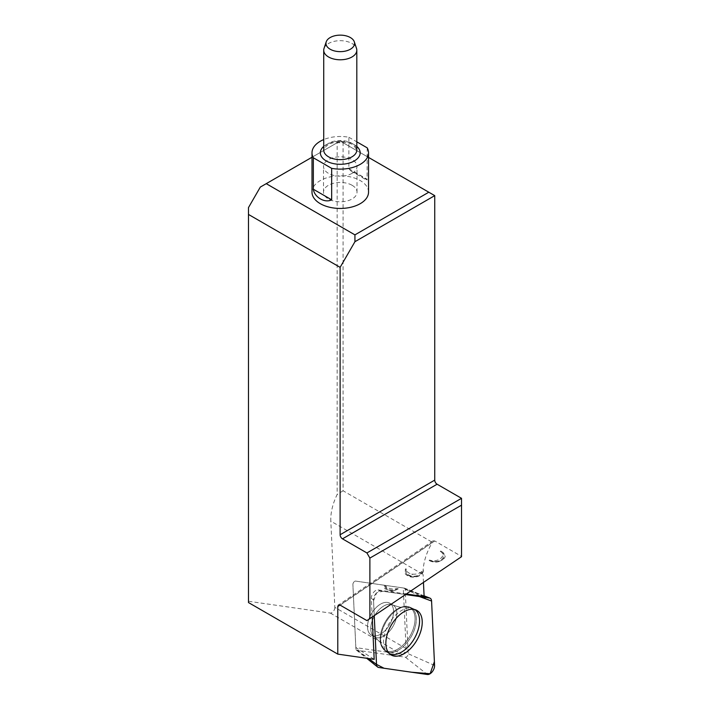 <?xml version="1.0" encoding="UTF-8"?>
<svg xmlns="http://www.w3.org/2000/svg" width="710" height="710" viewBox="0 0 710 710"><rect width="100%" height="100%" fill="white"/><g stroke="black" fill="none" stroke-linecap="round" stroke-linejoin="round"><path stroke-width="0.53" stroke-dasharray="3.55 2.66" d="M368.534 157.416L340.117 141.015L312.001 157.247M368.534 192.135A28.267 16.321 0 0 0 360.254 180.588A28.267 16.321 0 0 0 329.449 177.056A28.267 16.321 0 0 0 312.001 192.135M440.803 550.978L440.271 551.413C447.504 555.282 437.608 563.296 429.639 560.021L429.106 560.447L431.538 561.53L438.327 561.77C446.546 558.566 447.371 554.963 440.803 550.978A9.212 6.31 -177.4 0 1 444.132 557.11A9.212 6.31 -177.4 0 1 437.946 561.85A9.212 6.31 -177.4 0 1 431.662 561.566A9.212 6.31 -177.4 0 1 429.106 560.447M461.527 498.322L461.527 556.409L434.76 540.958L433.02 540.834L432.39 542.333L343.081 490.77L343.081 142.719L337.161 142.719L337.161 494.497A41.881 24.175 -60 0 0 330.816 521.158L423.089 574.425A41.881 24.175 -60 0 1 432.39 542.333L339.957 605.044M461.527 556.702L366.919 620.602M392.168 591.323L398.248 588.794L397.334 588.563C391.778 589.602 387.74 588.581 385.219 585.493L384.305 585.262L384.554 588.643L392.168 591.323L384.554 588.643M417.311 576.618C412.324 576.999 408.268 576.05 405.144 573.751C408.019 576.893 412.075 577.851 417.311 576.618C421.128 575.295 423.16 573.281 423.417 570.556L422.601 570.476C420.498 573.13 417.276 574.363 412.918 574.186L411.764 574.026C408.197 573.201 406.368 571.514 406.28 568.976L405.463 568.896L405.144 573.751M372.217 617.292L371.33 598.361A6.212 3.585 120 0 1 373.495 592.477A6.212 3.585 120 0 1 378.048 589.912L406.519 594.022M423.462 582.528L423.089 574.425M424.118 596.56L403.262 587.96L406.084 648.514A4.189 2.414 -60 0 1 404.629 652.481A4.189 2.414 -60 0 1 401.558 654.203L355.834 647.609L374.179 659.359M406.084 648.514L334.836 607.378L330.816 521.158M334.836 607.378A4.189 2.414 -60 0 1 333.38 611.337A4.189 2.414 -60 0 1 330.31 613.067L248.473 601.264L248.473 602.55M248.473 601.264L248.473 207.604M260.313 187.085L340.117 141.015L434.733 195.632M343.081 490.77L337.161 494.497M403.262 587.96L355.666 581.099A2.565 1.482 120 0 0 353.784 582.156A2.565 1.482 120 0 0 352.897 584.587L355.834 647.609M387.154 628.306A18.425 10.641 -60 0 1 371.33 635.113A18.425 10.641 -60 0 1 371.33 613.839A18.425 10.641 -60 0 1 389.755 603.198A18.425 10.641 -60 0 1 387.154 628.306A18.425 10.641 120 0 0 389.755 603.198A18.425 10.641 120 0 0 371.33 613.839A18.425 10.641 120 0 0 371.33 635.113A18.425 10.641 120 0 0 387.154 628.306M414.897 609.606A25.48 14.706 120 0 0 413.655 608.896A25.48 14.706 120 0 0 401.558 610.493A25.48 14.706 120 0 0 392.417 618.65A25.48 14.706 120 0 0 388.201 652.969A25.48 14.706 120 0 0 389.444 653.688M385.219 585.493A8.378 6.851 -20.5 0 0 397.334 588.563M398.248 588.794A9.212 7.535 159.5 0 1 384.305 585.262M411.764 574.026L412.261 574.567L412.918 574.186M406.28 568.976A8.378 6.408 -9.3 0 0 412.741 576.218A8.378 6.408 -9.3 0 0 422.601 570.476M423.417 570.556A9.212 7.047 170.7 0 1 412.572 576.857A9.212 7.047 170.7 0 1 405.463 568.896M429.639 560.021A8.378 5.733 2.6 0 0 441.531 559.587A8.378 5.733 2.6 0 0 440.271 551.413M367.194 147.84L367.079 179.941L359.606 175.086L351.068 171.119L348.876 168.723L348.876 137.261A28.267 16.321 0 0 0 323.724 139.577M348.876 137.261L356.81 141.84M324.026 48.422A16.543 9.55 180 0 1 328.57 43.479A16.543 9.55 180 0 1 345.113 41.1A16.543 9.55 180 0 1 356.509 48.422M352.116 185.292A16.747 9.674 180 0 1 357.023 192.135A16.747 9.674 180 0 1 352.116 198.969A16.747 9.674 180 0 1 333.86 201.063A16.747 9.674 180 0 1 323.52 192.135A16.747 9.674 180 0 1 333.86 183.198A16.747 9.674 180 0 1 352.116 185.292M352.116 173.329A16.747 9.674 180 0 1 333.86 175.423A16.747 9.674 180 0 1 323.52 166.486A16.747 9.674 180 0 1 328.419 159.643A16.747 9.674 180 0 1 346.675 157.549A16.747 9.674 180 0 1 357.023 166.486A16.747 9.674 180 0 1 352.116 173.329M355.896 649.029L352.897 584.587A2.565 1.482 -60 0 1 353.784 582.156A2.565 1.482 -60 0 1 355.666 581.099L404.336 588.12A2.565 1.482 -60 0 1 404.54 588.173A2.565 1.482 -60 0 1 405.188 589.291L408.188 653.732A2.565 1.482 -60 0 1 407.3 656.164A2.565 1.482 -60 0 1 405.419 657.22L356.748 650.2A2.565 1.482 -60 0 1 356.322 650.023A2.565 1.482 -60 0 1 355.896 649.029L368.659 658.56M373.513 599.994L374.259 615.907L373.549 600.775L376.637 592.797L382.859 591.27L405.712 594.563L380.702 590.96A6.647 3.834 120 0 0 375.821 593.702A6.647 3.834 120 0 0 373.513 599.994L371.33 598.361M340.152 605.151L434.76 540.958M330.31 613.067L401.558 654.203M378.048 589.912L380.702 590.96M389.479 617.043A25.178 14.537 120 0 0 385.326 650.955A25.178 14.537 120 0 0 411.108 636.808A25.178 14.537 120 0 0 410.469 607.405A25.178 14.537 120 0 0 389.479 617.043A25.178 14.537 -60 0 1 410.469 607.405A25.178 14.537 -60 0 1 411.108 636.808A25.178 14.537 -60 0 1 385.326 650.955A25.178 14.537 -60 0 1 389.479 617.043M388.734 616.75A24.708 14.271 -60 0 1 401.975 606.952A24.708 14.271 -60 0 1 415.013 620.655A24.708 14.271 -60 0 1 399.073 648.265A24.708 14.271 -60 0 1 380.684 643.828A24.708 14.271 -60 0 1 388.734 616.75A24.708 14.271 120 0 0 380.684 643.828A24.708 14.271 120 0 0 399.073 648.265A24.708 14.271 120 0 0 415.013 620.655A24.708 14.271 120 0 0 401.975 606.952A24.708 14.271 120 0 0 388.734 616.75M390.402 630.178A18.425 10.641 120 0 0 393.003 605.08A18.425 10.641 120 0 0 377.179 611.887A18.425 10.641 120 0 0 374.578 636.994A18.425 10.641 120 0 0 390.402 630.178A18.425 10.641 -60 0 1 374.578 636.994A18.425 10.641 -60 0 1 377.179 611.887A18.425 10.641 -60 0 1 393.003 605.08A18.425 10.641 -60 0 1 390.402 630.178M323.724 146.429A19.889 11.484 180 0 1 326.201 144.689A19.889 11.484 180 0 1 356.81 146.429M328.57 143.322A16.543 9.55 0 0 0 323.724 150.076C322.802 149.686 324.186 147.946 327.878 144.858C336.025 139.728 351.867 142.577 353.997 145.736L356.81 150.076A16.543 9.55 0 0 0 346.595 141.254A16.543 9.55 0 0 0 328.57 143.322M348.876 168.723L367.194 179.293M405.419 657.22L427.393 674.5M378.723 667.48L356.748 650.2M405.188 589.291L431.573 601.024M434.573 665.465L408.188 653.732M424.083 595.894L404.336 588.12M432.976 540.86L338.413 605.026M390.562 654.611L385.326 650.955L380.684 643.828C381.652 643.73 379.619 641.449 374.578 636.994L371.33 635.113L374.578 636.994C379.619 641.449 381.652 643.73 380.684 643.828L385.326 650.955L388.201 652.969M416.255 610.112L410.469 607.405L401.975 606.952C402.375 607.84 399.384 607.219 393.003 605.08L389.755 603.198L393.003 605.08C399.384 607.219 402.375 607.84 401.975 606.952L410.469 607.405L413.655 608.896M351.068 171.119L366.395 179.967M357.023 192.135L357.023 166.486M323.52 192.135L323.52 166.486M404.54 588.173L424.083 595.832M356.322 650.023L366.671 658.276"/><path stroke-width="1.06" d="M312.001 157.247L260.313 187.085L248.473 207.604L248.473 602.55L337.783 654.114L337.783 606.526L338.413 605.026L340.152 605.151L366.919 620.602L461.527 556.702L461.527 505.165L369.883 558.078L369.883 618.88M369.883 558.078L366.919 552.948L342.486 538.846A3.346 1.935 -120 0 1 340.117 534.745L340.117 267.351L354.929 241.711L354.929 234.868L266.241 183.668M354.929 234.868L428.805 192.215L368.534 157.416M323.724 139.577A28.267 16.321 0 0 0 312.001 152.81L312.001 192.135A28.267 16.321 0 0 0 313.341 197.105A28.267 16.321 0 0 0 344.625 208.252A28.267 16.321 0 0 0 368.534 192.135L368.534 152.81A28.267 16.321 0 0 0 367.194 147.84L356.81 141.84M372.217 617.292L374.179 659.359L337.783 654.114M406.519 594.022L424.118 596.56L423.462 582.528M340.117 267.351L248.473 214.438M428.805 192.215L434.733 195.632L434.733 480.12A3.346 1.935 60 0 0 437.103 484.22L461.527 498.322L461.527 505.165M434.733 195.632L354.929 241.711M366.919 552.948L461.527 498.322M389.444 653.688A25.48 14.706 120 0 0 414.294 638.645A25.48 14.706 120 0 0 414.897 609.606M312.001 152.81A28.267 16.321 0 0 0 313.341 157.78L313.341 189.242C314.397 197.291 324.949 203.424 331.659 199.812L331.659 168.35A28.267 16.321 0 0 0 368.534 152.81M331.659 168.35L313.341 157.78M354.308 41.828L356.509 48.422A16.543 9.55 180 0 1 356.81 50.233A16.543 9.55 180 0 1 340.267 59.782A16.543 9.55 180 0 1 323.724 50.233A16.543 9.55 180 0 1 324.026 48.422L326.227 41.828A14.298 8.254 0 0 0 340.267 51.644A14.298 8.254 0 0 0 354.308 41.828A14.298 8.254 0 0 0 344.457 35.5A14.298 8.254 0 0 0 330.159 37.559A14.298 8.254 0 0 0 326.227 41.828M374.259 615.907L376.522 664.436A6.647 3.834 120 0 0 377.613 667.009A6.647 3.834 120 0 0 378.723 667.48L427.393 674.5A6.647 3.834 120 0 0 432.266 671.758A6.647 3.834 120 0 0 434.573 665.465L431.573 601.024A6.647 3.834 120 0 0 429.896 598.113A6.647 3.834 120 0 0 429.373 597.98L405.712 594.563L419.45 596.551L431.573 601.042L434.396 661.64L430.118 673.737L411.498 672.21L384.039 668.252L376.513 664.382L374.259 615.907M413.273 645.496A25.72 14.848 120 0 0 416.255 610.112A25.72 14.848 120 0 0 394.813 619.963A25.72 14.848 120 0 0 390.562 654.611A25.72 14.848 120 0 0 413.273 645.496M339.957 605.044L337.783 606.526M340.117 534.745L434.733 480.12M437.103 484.22L342.486 538.846M356.81 146.429A19.889 11.484 180 0 1 353.385 161.445A19.889 11.484 180 0 1 327.15 161.445A19.889 11.484 180 0 1 323.724 146.429M323.724 50.233L323.724 150.076A16.543 9.55 0 0 0 340.267 159.626A16.543 9.55 0 0 0 356.81 150.076L356.81 50.233M331.659 199.812L313.341 189.242M368.659 658.56L376.522 664.436M429.373 597.98L424.083 595.894M424.083 595.832L429.896 598.113M366.671 658.276L377.613 667.009"/></g></svg>
